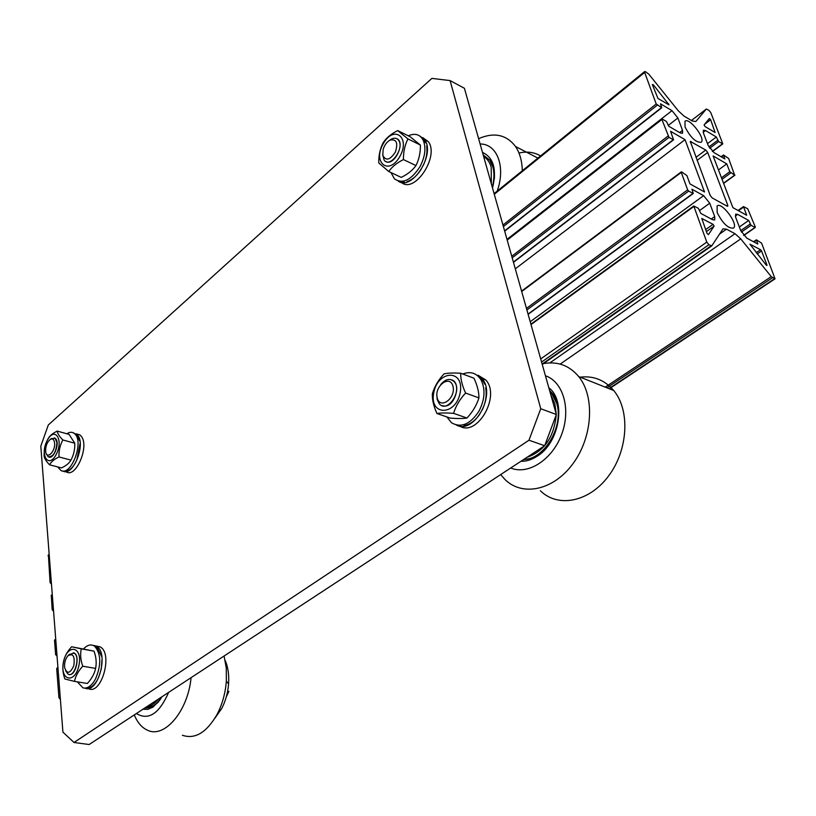 <?xml version="1.0" encoding="UTF-8"?>
<svg xmlns="http://www.w3.org/2000/svg" width="816" height="816" viewBox="0 0 816 816"><rect width="100%" height="100%" fill="white"/><g stroke="black" fill="none" stroke-linecap="round" stroke-linejoin="round"><path stroke-width="1.22" d="M644.671 72.451L656.217 103.989L661.756 107.743L660.481 103.805L671.986 110.639L677.892 117.973L682.513 130.356L682.543 133.283L680.289 132.967L668.743 126.235L666.437 121.482L662.276 119.044L661.888 119.473L668.987 137.363L673.557 139.822L670.599 131.284L685.032 139.658L704.545 191.964L689.959 183.906L686.888 175.552L681.646 171.931L681.268 172.411L687.653 189.853L688.684 191.128L693.284 193.484L691.917 189.21L703.616 195.646L709.736 203.225L714.714 216.577L714.724 219.943L712.572 219.728L700.822 213.404L698.384 208.325L693.773 205.999L706.778 242.107L708.89 244.718L711.756 245.891L723.037 228.817L726.536 229.163L735.002 233.702L740.765 238.874L771.242 276.634L775.047 278.837L761.603 243.158L756.381 239.792L757.829 244.055L746.773 238.109L740.744 230.642L735.706 217.444L735.644 214.159L737.674 214.384L748.69 220.453L751.087 225.318L754.984 227.45L755.29 226.94L747.721 208.784L743.509 206.581L746.681 215.271L732.901 207.641L713.102 155.938L726.76 163.863L729.81 171.717L734.635 175.144L728.647 158.477L723.506 154.989L724.853 158.926L713.959 152.582L708.135 145.35L703.443 133.079L703.372 130.213L705.493 130.54L716.346 136.986L718.621 141.556L722.792 143.881L710.807 112.639L708.931 110.303L706.33 109.028L695.834 121.513L692.223 120.962L683.941 116.035L678.31 110.823L648.751 74.103L645.456 71.686L644.66 71.553L644.671 72.451L494.292 194.279M727.066 206.142L712.215 197.941L710.195 195.442L690.285 141.403L705.728 150.042L707.676 152.47L727.739 205.142L727.76 206.224L727.066 206.142M685.063 127.01L684.971 121.268C689.092 116.861 706.054 138.853 701.158 142.259C695.885 142.627 690.52 137.537 685.063 127.01M717.162 212.568L717.111 205.969C721.721 201.43 738.878 224.635 733.482 228.123C728.086 228.562 722.65 223.38 717.162 212.568M715.122 132.549L705.075 126.551L704.086 124.909L709.349 118.483L710.634 119.707L715.122 132.549M652.321 84.548L653.29 84.691L669.049 104.897L657.982 98.471L652.321 84.548M766.938 264.874L766.948 265.455L766.071 264.914L749.955 244.198L760.543 249.716L761.542 250.951L766.938 264.874L766.377 265.241M713.062 224.329L714.122 226.134L708.421 234.631L707.003 233.305L701.75 218.443L713.062 224.329L705.636 229.592M51.439 583.664L50.092 582.695L48.389 554.9M60.394 699.424L58.936 697.7L56.692 668.508L57.905 667.243M57.008 655.656L55.631 654.687L54.519 640.203L55.712 638.948M53.54 610.796L52.183 609.827L51.296 595.313M691.438 120.493L706.279 109.089M707.482 143.636L716.346 136.986M718.468 169.952L726.76 163.863M739.347 226.981L748.69 220.453M605.227 387.131L771.242 276.634M515.304 268.831L685.032 139.658M54.59 442.966C55.6 451.605 46.481 460.214 45.655 451.472C45.472 446.291 46.971 442.303 50.143 439.498C52.571 438.192 54.06 439.345 54.59 442.966M46.41 453.9L48.073 456.725C53.234 457.072 56.182 452.339 56.926 442.537L55.039 438.161L50.827 438.967M66.851 433.775C69.89 431.776 72.532 431.786 74.756 433.816C84.313 441.731 71.186 476.524 60.955 470.516L57.681 466.925M75.419 462.845C72.614 467.69 69.584 470.465 66.351 471.148M80.019 443.71L76.847 460M74.144 433.296L76.847 434.744L79.703 440.946M48.94 457.113C53.693 459.112 59.68 444.108 56.09 439.192L54.315 437.804M56.131 454.645C63.974 440.038 54.876 425.809 47.287 440.375C39.576 454.645 48.348 469.241 56.131 454.645M46.869 441.201L47.899 439.069C49.46 436.009 52.571 433.357 57.232 431.103C57.548 433.612 59.415 436.56 62.842 439.957C60.017 445.189 58.732 450.85 58.987 456.94C54.284 459.173 51.143 461.795 49.562 464.804C46.186 461.366 44.36 458.368 44.084 455.797L44.309 450.31M49.562 464.804L61.486 467.915C66.137 465.732 69.289 463.131 70.941 460.112C73.736 454.889 75.011 449.259 74.756 443.221L69.074 434.398L57.232 431.103M62.842 439.957L74.756 443.221M58.987 456.94L70.941 460.112M65.78 471.546L65.963 471.587C75.521 479.39 89.933 445.913 81.141 436.162L79.795 434.846L76.357 433.888M62.954 470.975C72.665 477.391 86.159 444.628 77.642 435.183L73.522 432.898M382.806 155.387L383.143 149.461C384.499 145.095 386.764 141.984 389.946 140.148C396.443 138.771 398.259 142.718 395.403 151.99C390.099 160.099 385.897 161.231 382.806 155.387M382.663 154.53L384.081 159.987C389.711 168.871 404.879 148.359 398.575 140.25C396.862 138.006 394.495 137.608 391.486 139.046L389.293 140.525M483.337 155.06L490.345 160.538C493.578 165.24 494.914 171.421 494.343 179.061M492.517 187.996C496.975 169.463 493.629 157.6 482.491 152.398M480.114 143.983C497.138 143.759 505.92 166.801 497.199 191.087M478.615 138.638C494.139 131.998 506.43 134.609 515.488 146.472C519.782 152.837 522.067 160.915 522.311 170.728M518.966 153.031C527.034 151.205 534.225 152.174 540.559 155.938M408.265 135.813C414.967 132.906 419.934 134.344 423.167 140.148C426.258 147.584 425.228 156.376 420.067 166.535C411.182 180.224 402.635 184.334 394.424 178.847L391.007 172.584M426.635 145.993C427.604 152.082 426.442 158.63 423.167 165.638M420.832 136.884L425.799 142.922M404.308 182.121L399.605 181.366M421.138 169.33C417.027 175.746 412.345 179.826 407.113 181.57M385.968 161.568C394.312 166.495 405.889 142.178 396.821 138.689M383.398 143.443C372.259 162.119 388.283 176.113 399.565 156.978C410.927 137.761 394.291 124.399 383.398 143.443M388.742 171.523L378.746 162.914C378.624 155.377 380.113 148.614 383.194 142.637C386.386 137.873 391.211 133.855 397.688 130.591L407.949 138.924C404.838 145.024 403.339 151.909 403.451 159.589C396.892 162.833 391.986 166.811 388.742 171.523L401.237 177.388C407.694 174.236 412.6 170.309 415.956 165.577C419.036 159.497 420.515 152.663 420.403 145.054L410.091 136.711L397.688 130.591M403.451 159.589L415.956 165.577M407.949 138.924L420.403 145.054M401.543 182.57C414.875 193.861 439.742 156.019 428.216 141.515L422.596 137.547M398.147 181.05C411.631 191.678 435.938 154.03 424.565 139.699L419.669 135.935M74.011 742.489L62.924 732.156L40.8 446.168L48.307 424.973L431.888 78.387L450.085 80.59L464.416 88.281L556.359 414.508L540.753 408.724L528.972 440.232L544.67 445.72L89.138 744.529L74.011 742.489L528.972 440.232M544.67 445.72L556.359 414.508M540.753 408.724L450.085 80.59M437.162 397.8C434.224 385.886 450.085 374.269 453.002 386.366C456.011 398.473 439.895 409.969 437.162 397.8M436.856 395.179L437.203 399.503L439.253 403.716C447.056 413.783 462.774 391.088 454.298 381.827C450.157 377.93 445.628 378.838 440.732 384.53M549.627 390.599L551.891 392.955C565.294 407.51 557.593 442.864 538.305 454.736L530.879 458.408L523.413 459.663M520.924 461.295C526.422 461.428 531.899 459.694 537.356 456.113C559.531 442.598 566.386 400.819 548.821 387.763M545.445 375.778C563.285 381.694 571.251 409.418 561.561 434.632C552.116 459.949 527.921 475.31 510.704 467.996M543.568 363.569C557.634 361.151 569.344 365.486 578.707 376.564C595.15 396.607 592.681 437.254 572.863 463.825C553.258 490.63 522.016 496.811 504.767 479.288L500.687 474.565M579.289 377.298C593.018 375.391 604.503 379.797 613.734 390.527C630.329 410.336 628.136 450.187 608.491 476.095C589.06 502.238 557.807 508.072 540.376 490.742M462.743 374.014C470.608 371.015 476.748 373.055 481.165 380.134C485.602 389.477 484.816 399.911 478.819 411.437C470.118 424.381 461.03 428.165 451.544 422.79L446.821 416.915M485.663 387.865C486.948 395.138 485.775 402.553 482.144 410.111M476.86 375.125L483.358 381.378L484.622 384.122M460.734 425.717L458.521 425.33M479.89 414.028C475.289 420.73 469.975 424.595 463.957 425.626M442.119 405.674L444.455 406.072C455.226 406.643 461.723 382.541 451.544 379.807M433.684 393.067C429.247 416.191 456.052 416.099 460.234 392.435C464.406 368.832 437.56 370.025 433.684 393.067M453.574 413.345C446.23 412.794 440.691 412.845 436.948 413.498C433.673 406.286 432.133 399.728 432.337 393.832C434.5 386.58 438.406 379.919 444.037 373.861C447.8 373.014 453.349 372.81 460.683 373.238C460.581 379.154 462.223 385.764 465.599 393.057C459.836 399.228 455.828 405.991 453.574 413.345L466.956 418.027C472.637 411.958 476.636 405.246 478.941 397.902C478.972 391.915 477.309 385.346 473.963 378.206L460.683 373.238M436.948 413.498L450.299 418.118C457.49 418.679 463.039 418.649 466.956 418.027M465.599 393.057L478.941 397.902M459.581 426.034C477.085 437.315 500.851 396.137 485.857 380.021L478.125 375.268M456.328 425.024C473.963 435.01 496.628 394.332 481.96 378.563L474.973 373.973M226.338 696.793L228.878 691.397L227.633 691.183M64.535 666.917C64.382 662.388 65.525 658.675 67.963 655.768C73.103 652.984 75.052 656.268 73.828 665.621C70.125 673.7 67.055 674.363 64.617 667.61L64.535 666.917M65.637 670.783L68.085 674.179C74.603 678.116 80.825 656.105 74.042 653.116L69.197 654.534L68.146 655.595M158.539 701.842L154.234 705.687L145.391 707.9M142.892 709.267L147.859 709.359L152.99 707.105L159.865 700.057L161.905 696.793M168.657 692.366C159.232 713.745 148.471 720.803 136.374 713.541M225.175 660.45C228.041 667.039 229.174 674.852 228.582 683.879C227.878 692.845 225.583 701.056 221.717 708.523L215.016 718.06M191.077 677.657C187.996 711.164 164.312 738.898 147.359 730.157C141.78 727.597 137.425 722.517 134.283 714.908M224.084 656.003L226.267 667.957L226.358 681.146C225.389 693.233 222.309 704.32 217.097 714.388C206.57 732.615 194.993 739.561 182.376 735.257M83.538 648.914C87.506 644.742 91.239 643.885 94.758 646.333C101.184 654.014 101.398 664.958 95.421 679.167C91.596 685.919 87.465 688.826 83.018 687.908L77.347 681.839M94.982 646.415L97.033 647.108L101.612 656.441M101.969 659.726L101.286 668.977L98.461 677.831M96.89 680.779C93.779 685.705 90.443 688.163 86.873 688.153M69.034 674.485C76.225 676.464 80.672 653.32 73.226 652.82M63.546 661.878C59.456 680.646 74.95 684.604 78.928 665.438C82.926 646.323 67.351 643.09 63.546 661.878M74.48 681.37L64.862 678.983C62.75 672.935 62.291 667.182 63.495 661.756C64.546 656.492 67.249 651.494 71.614 646.772L81.263 648.842C80.101 654.31 80.6 660.093 82.763 666.213C78.326 671.007 75.572 676.056 74.48 681.37L87.332 683.471C91.729 678.739 94.483 673.72 95.605 668.416C96.716 662.898 96.196 657.145 94.034 651.137L71.614 646.772M82.763 666.213L95.605 668.416M81.263 648.842L94.034 651.137M87.965 688.459L88.148 688.49C101.327 696.232 113.567 652.8 99.909 646.802L93.106 645.374M84.935 688.133C98.124 694.355 109.436 651.902 96.155 646.119L99.909 646.802M727.739 205.142L726.658 205.918M690.214 142.117L691.019 141.494M695.926 157.376L705.728 150.042M697.058 160.395L707.676 152.47M706.381 231.622L714.122 226.134M761.542 250.951L757.187 253.919M756.197 252.685L760.543 249.716M652.586 85.252L653.29 84.691M667.845 104.356L668.62 103.734M704.534 124.358L710.634 119.707M49.215 554.87L48.032 555.829M712.348 151.358L722.456 143.83M709.685 148.237L718.621 141.556M708.89 146.941L717.662 140.372M703.188 132.294L705.493 130.54M721.497 156.978L723.517 155.489M723.537 183.192L734.635 175.144M722.038 179.275L730.769 172.921M721.466 177.796L729.81 171.717M738.429 210.712L743.519 207.111M743.611 235.345L754.984 227.45M741.397 232.06L751.087 225.318M740.734 230.612L750.098 224.094M735.298 216.067L737.674 214.384M754.004 241.995L756.401 240.353M608.909 388.61L774.425 278.776M606.9 387.804L772.466 277.756M560.153 364.099L740.765 238.874M549.862 362.885L735.002 233.702M719.457 234.141L726.536 229.163M542.14 364.048L711.032 245.83M541.579 362.049L708.89 244.718M58.936 697.7L60.19 696.813M540.692 358.907L706.778 242.107M56.692 668.508L57.936 667.61M531.012 324.574L693.763 206.56M711.277 219.025L714.714 216.577M699.73 210.436L709.736 203.225M530.206 321.708L703.616 195.646M528.064 314.089L692.917 193.443M56.375 655.544L56.967 655.115M526.901 309.958L688.684 191.128M55.631 654.687L56.865 653.779M526.463 308.407L687.653 189.853M54.519 640.203L55.743 639.295M521.699 291.516L681.268 172.411M513.397 262.069L673.169 139.771M52.918 610.674L53.489 610.225M512.203 257.815L668.987 137.363M52.183 609.827L53.387 608.899M511.765 256.275L667.978 136.109M51.102 595.802L52.306 594.864M507.205 240.098L661.888 119.473M679.616 132.58L682.513 130.356M668.396 125.317L677.892 117.973M507.001 239.384L671.986 110.639M504.614 230.887L661.368 107.681M50.816 583.542L51.398 583.083M503.39 226.562L657.217 105.223M50.092 582.695L51.286 581.757M502.962 225.022L656.217 103.989M492.293 187.17C494.251 179.704 494.455 172.992 492.895 167.025L489.794 160.262L483.205 154.938M483.653 156.509C487.274 158.692 489.794 162.292 491.201 167.311L491.334 183.763M523.75 459.439C544.19 459.734 564.142 426.146 556.706 403.298L551.31 392.731L549.749 391.037M550.871 395.015L554.849 403.624L556.237 414.079M556.237 414.854C554.013 437.121 544.262 451.279 526.963 457.327M145.044 707.849C150.868 708.523 156.284 704.973 161.303 697.19M157.988 699.363C154.428 703.861 150.685 706.319 146.737 706.738M48.348 554.941L49.164 554.278M494.098 193.596L644.66 71.553M691.417 120.482L706.33 109.028M712.531 151.521L722.782 143.891M721.12 156.754L723.506 154.989M723.619 183.416L734.951 175.195M738.001 210.467L743.509 206.581M743.753 235.508L755.29 227.501M753.535 241.75L756.381 239.792M609.328 388.773L775.016 278.858M542.263 364.487L711.725 245.912M530.9 324.146L693.773 205.999M528.125 314.333L693.274 193.504M521.587 291.108L681.268 171.89M513.478 262.334L673.537 139.832M51.275 595.333L52.285 594.548M507.103 239.731L661.878 118.983M504.686 231.163L661.745 107.753M50.143 439.498L51.571 438.386M76.847 434.744L74.756 433.816M76.296 433.867L79.795 434.846M389.946 140.148L391.486 139.046M515.488 146.472L537.907 158.09M425.228 141.596L423.167 140.148M424.565 139.699L428.216 141.515M490.345 160.538L483.225 155.009M578.707 376.564L613.734 390.527M483.358 381.378L481.165 380.134M481.96 378.563L485.857 380.021M551.891 392.955L549.76 391.088M228.582 683.879L226.358 681.146M221.717 708.523L217.097 714.388M97.033 647.108L94.758 646.333"/></g></svg>

